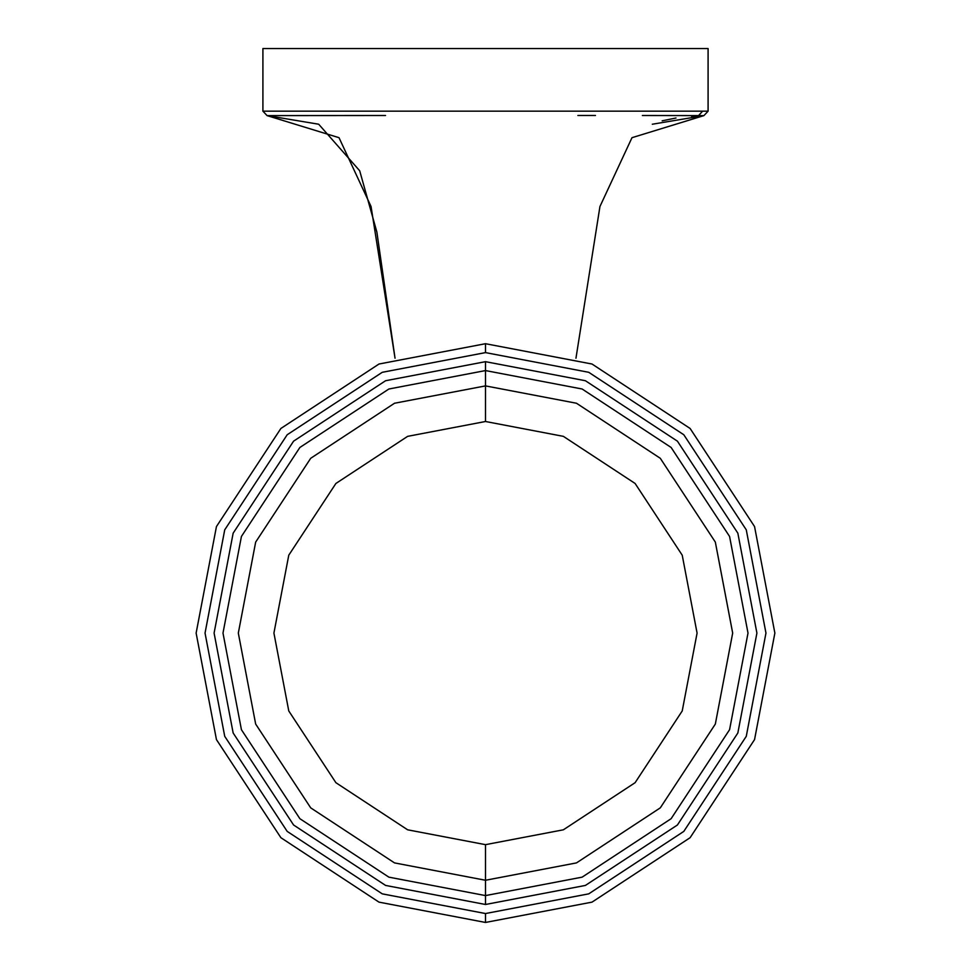 <?xml version="1.0" encoding="UTF-8"?>
<svg xmlns="http://www.w3.org/2000/svg" width="971" height="971" viewBox="0 0 971 971"><rect width="100%" height="100%" fill="white"/><g stroke="black" fill="none" stroke-linecap="round" stroke-linejoin="round"><path stroke-width="1.46" d="M485.5 421.499L485.5 385.9L394.517 403.244L310.708 458.288L255.664 542.097L238.32 633.08L255.664 724.063L310.708 807.86L394.517 862.903L485.5 880.26L485.5 844.661L407.626 829.804L335.893 782.687L288.775 710.954L273.919 633.08L288.775 555.194L335.893 483.473L407.626 436.355L485.5 421.499L407.626 436.355L335.893 483.473L288.775 555.194L273.919 633.08L288.775 710.954L335.893 782.687L407.626 829.804L485.5 844.661L563.374 829.804L635.107 782.687L682.225 710.954L697.081 633.08L682.225 555.194L635.107 483.473L563.374 436.355L485.5 421.499L563.374 436.355L635.107 483.473L682.225 555.194L697.081 633.08L682.225 710.954L635.107 782.687L563.374 829.804L485.5 844.661L485.5 880.26L394.517 862.903L310.708 807.86L255.664 724.063L238.32 633.08L255.664 542.097L310.708 458.288L394.517 403.244L485.5 385.9L485.5 370.57L582.127 389.007L671.119 447.461L729.573 536.453L748.01 633.08L729.573 729.707L671.119 818.699L582.127 877.153L485.5 895.59L485.5 904.487L585.404 885.431L677.418 824.998L737.851 732.984L756.907 633.08L737.851 533.176L677.418 441.162L585.404 380.729L485.5 361.673L485.5 370.57L388.873 389.007L299.881 447.461L241.427 536.453L222.99 633.08L241.427 729.707L299.881 818.699L388.873 877.153L485.5 895.59L485.5 880.26L485.5 895.59L582.127 877.153L671.119 818.699L729.573 729.707L748.01 633.08L729.573 536.453L671.119 447.461L582.127 389.007L485.5 370.57L485.5 385.9L576.483 403.244L660.292 458.288L715.336 542.097L732.68 633.08L715.336 724.063L660.292 807.86L576.483 862.903L485.5 880.26L576.483 862.903L660.292 807.86L715.336 724.063L732.68 633.08L715.336 542.097L660.292 458.288L576.483 403.244L485.5 385.9L485.5 421.499M485.5 913.541L382.258 893.854L287.185 831.394L224.726 736.321L205.039 633.08L224.726 529.838L287.185 434.753L382.258 372.306L485.5 352.607L485.5 343.71L485.5 352.607L588.742 372.306L683.815 434.753L746.274 529.838L765.961 633.08L746.274 736.321L683.815 831.394L588.742 893.854L485.5 913.541L485.5 922.45L592.019 902.132L690.114 837.694L754.552 739.599L774.87 633.08L754.552 526.561L690.114 428.466L592.019 364.028L485.5 343.71L592.019 364.028L690.114 428.466L754.552 526.561L774.87 633.08L754.552 739.599L690.114 837.694L592.019 902.132L485.5 922.45L378.981 902.132L280.886 837.694L216.448 739.599L196.13 633.08L216.448 526.561L280.886 428.466L378.981 364.028L485.5 343.71L378.981 364.028L280.886 428.466L216.448 526.561L196.13 633.08L216.448 739.599L280.886 837.694L378.981 902.132L485.5 922.45L485.5 913.541L588.742 893.854L683.815 831.394L746.274 736.321L765.961 633.08L746.274 529.838L683.815 434.753L588.742 372.306L485.5 352.607L382.258 372.306L287.185 434.753L224.726 529.838L205.039 633.08L224.726 736.321L287.185 831.394L382.258 893.854L485.5 913.541L588.742 893.854L683.815 831.394L746.274 736.321L765.961 633.08L746.274 529.838L683.815 434.753L588.742 372.306L485.5 352.607L588.742 372.306L683.815 434.753L746.274 529.838L765.961 633.08M485.5 361.673L585.404 380.729L677.418 441.162L737.851 533.176L756.907 633.08L737.851 732.984L677.418 824.998L585.404 885.431L485.5 904.487L385.596 885.431L293.582 824.998L233.149 732.984L214.093 633.08L233.149 533.176L293.582 441.162L385.596 380.729L485.5 361.673L385.596 380.729L293.582 441.162L233.149 533.176L214.093 633.08L233.149 732.984L293.582 824.998L385.596 885.431L485.5 904.487L485.5 895.59L388.873 877.153L299.881 818.699L241.427 729.707L222.99 633.08L241.427 536.453L299.881 447.461L388.873 389.007L485.5 370.57L485.5 361.673M575.961 358.214L599.944 206.52L631.987 137.688L703.926 115.61L652.306 124.227M708.09 111.167L702.628 111.155L698.55 115.598L702.579 115.61L655.522 115.525L698.55 115.598L702.628 111.155L708.09 111.167L708.09 48.55L262.91 48.55L262.91 111.167L262.91 48.55L708.09 48.55L708.09 111.167L703.926 115.61L691.558 116.411M642.389 115.513L655.522 115.525M577.891 115.488L595.454 115.488M368.349 115.5L267.074 115.61L318.694 124.227L359.695 170.775L376.869 232.057L395.039 358.214L371.056 206.52L339.013 137.688L267.074 115.61L385.548 115.5M271.686 115.61L272.499 115.61M667.465 115.537L670.9 115.549M268.433 111.167L262.91 111.167L268.433 111.167M702.628 111.155L262.91 111.167L267.074 115.61L318.694 124.227M676.01 118.001L662.173 120.817"/></g></svg>
